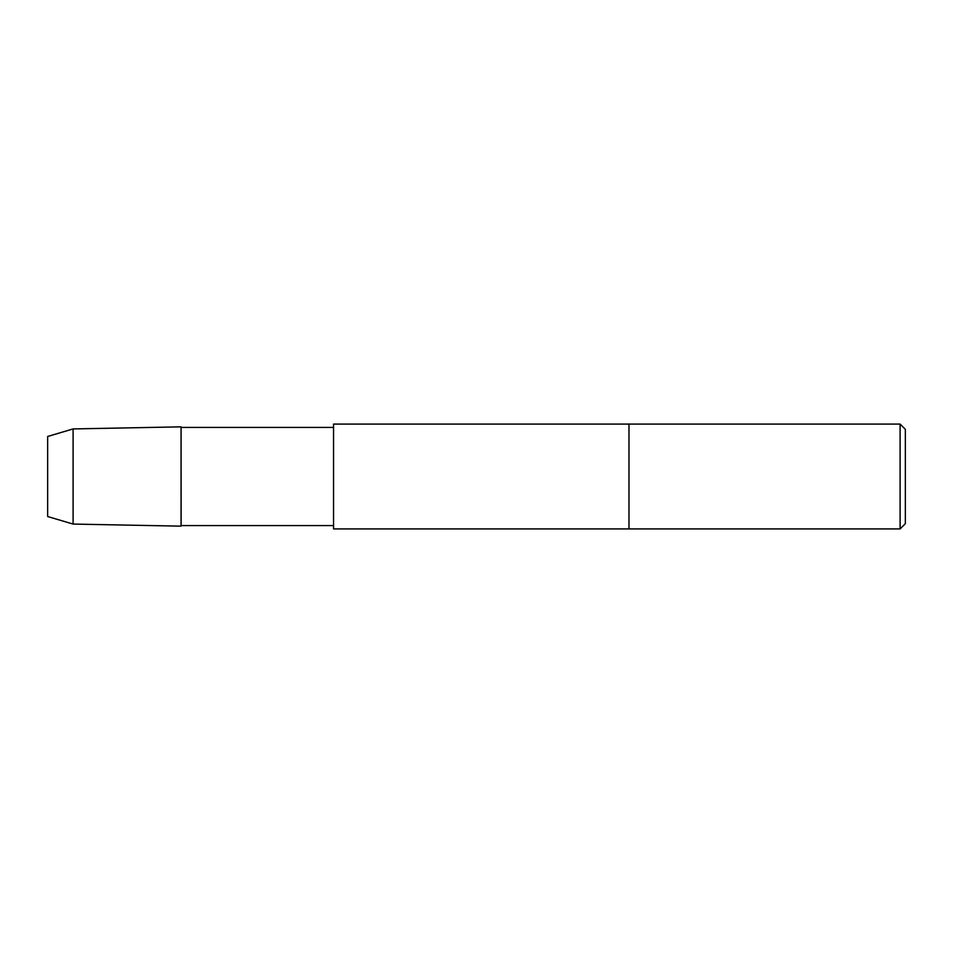<?xml version="1.0" encoding="UTF-8"?>
<svg xmlns="http://www.w3.org/2000/svg" width="953" height="953" viewBox="0 0 953 953"><rect width="100%" height="100%" fill="white"/><g stroke="black" fill="none" stroke-linecap="round" stroke-linejoin="round"><path stroke-width="0.71" stroke-dasharray="4.76 3.57" d="M333.55 424.085L333.55 528.915M628.98 528.915L628.98 424.085L628.98 528.915M181.07 476.5L181.07 525.853L181.07 476.5M181.118 427.421L181.118 525.579M333.55 476.5L333.55 525.579L333.55 476.5M181.07 426.849L181.07 526.151M73.095 428.933L73.095 524.067M47.65 436.474L47.65 516.526M905.35 429.326L905.35 523.673M900.108 424.085L900.108 528.915"/><path stroke-width="1.43" d="M900.108 528.915L333.55 528.915L333.55 424.085L628.98 424.085L628.98 528.915L628.98 424.085L900.108 424.085L900.108 528.915L905.35 523.673L905.35 429.326L900.108 424.085M333.55 525.579L181.118 525.579L181.07 427.147M181.07 476.5L181.07 426.849L73.095 428.933L73.095 524.067L181.07 526.151L181.07 476.5M73.095 524.067L47.65 516.526L47.65 436.474L73.095 428.933M333.55 427.421L181.118 427.421"/></g></svg>
